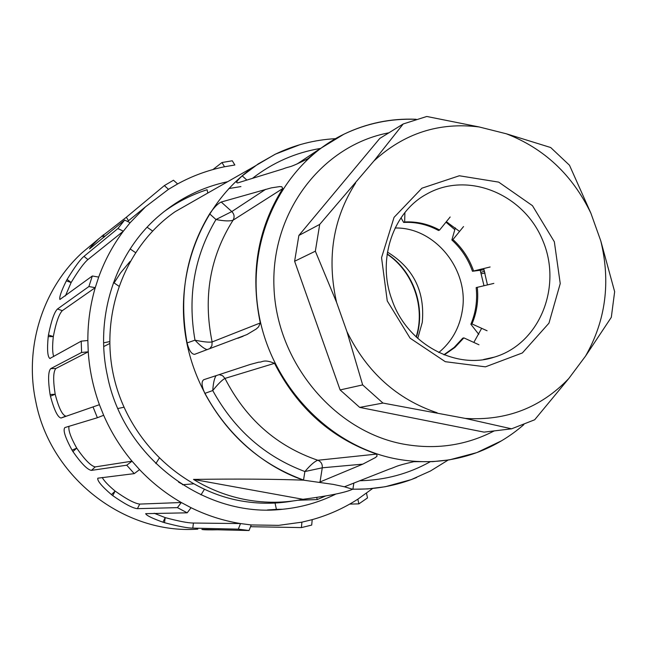 <?xml version="1.0" encoding="UTF-8"?>
<svg xmlns="http://www.w3.org/2000/svg" width="647" height="647" viewBox="0 0 647 647"><rect width="100%" height="100%" fill="white"/><g stroke="black" fill="none" stroke-linecap="round" stroke-linejoin="round"><path stroke-width="0.97" d="M207.808 193.041L207.089 189.717C191.48 194.739 176.971 202.163 163.57 211.99M130.144 248.949L135.458 252.573M152.587 231.003L147.112 227.251M325.748 495.909L317.2 499.581L316.715 497.349M317.2 499.581L297.935 500.236M275.04 503.034L276.415 509.359L267.429 509.957M193.332 483.851L182.494 484.724M200.982 494.898L204.339 489.423M93.766 242.957L82.25 252.605C42.904 288.457 24.06 347.124 35.787 401.577C50.361 477.591 124.434 534.632 197.845 529.125M159.17 458.262L155.83 463.6M123.917 407.238L117.908 408.524M103.738 346.549L109.707 343.525M109.675 341.608L103.625 342.821M113.492 282.529L118.838 286.144M227.679 181.694C202.487 187.048 179.858 198.192 159.793 215.119C115.926 251.909 94.316 315.89 107.353 375.438C123.286 457.801 204.929 518.554 282.755 509.246C301.276 507.402 318.785 502.436 335.3 494.348M219.001 529.764C208.916 529.974 203.207 529.861 201.88 529.416L249.038 530.524L251.23 524.943L278.655 525.356L301.898 522.161L301.429 527.588L311.708 525.081L312.202 519.646C328.498 515.085 343.711 508.267 357.84 499.185L358.875 503.876L349.712 504.094M279.326 509.31L278.72 509.585M301.898 522.161L312.202 519.646M301.429 527.588L250.535 526.707M192.79 528.114L193.429 523.043L240.498 523.56L238.331 529.157L192.79 528.114C187.865 528.162 178.451 526.359 164.524 522.695L162.971 522.202C152.118 518.296 146.351 515.449 145.672 513.661L187.193 512.82L191.067 507.725C206.927 515.513 223.401 520.795 240.498 523.56L251.23 524.943M249.038 530.524L238.331 529.157M162.971 522.202L165.187 517.608L154.156 513.249M193.429 523.043C187.889 523.002 178.467 521.183 165.187 517.608M137.407 508.663L139.744 504.086L181.289 502.517L177.432 507.628L137.407 508.663C132.934 508.324 124.717 503.989 112.756 495.642L111.446 494.615C101.652 486.164 97.107 480.681 97.81 478.19L134.244 473.628L139.558 469.617C151.988 482.702 165.899 493.669 181.289 502.517L191.067 507.725M187.193 512.82L177.432 507.628M111.446 494.615L115.117 491.065C108.364 485.412 104.07 480.891 102.226 477.502M139.744 504.086C134.713 503.503 126.505 499.161 115.117 491.065M91.445 470.385L95.222 466.908L132.028 461.174L126.731 465.201L91.445 470.385C87.539 469.851 81.368 463.592 72.933 451.59L72.043 450.158C65.112 437.38 62.735 429.843 64.902 427.554L97.374 417.736L103.657 415.277C110.969 431.986 120.423 447.287 132.028 461.174L139.558 469.617M134.244 473.628L126.731 465.201M72.043 450.158L76.726 448.128C70.717 437.372 68.145 430.101 69.019 426.308M95.222 466.908C90.887 466.002 84.725 459.742 76.726 448.128M61.085 418.019L99.42 404.69L61.044 418.027C57.753 417.428 54.219 410.141 50.434 396.166L50.086 394.516L55.189 394.266C52.981 380.266 53.2 371.685 55.836 368.507L88.243 351.822C89.456 369.93 93.176 387.553 99.42 404.69L103.657 415.277M97.374 417.736L93.136 407.165M61.044 418.027L65.792 416.11C62.241 415.091 58.707 407.812 55.189 394.266M50.086 394.516C47.918 380.015 48.137 371.386 50.725 368.636L81.595 352.469L88.243 351.822L87.846 340.484L81.207 341.163L49.859 358.487C47.538 356.764 46.988 349.485 48.21 336.65L48.444 335C51.331 320.686 54.34 312.016 57.478 309.007L88.89 286.54L95.246 287.672C90.256 304.786 87.79 322.384 87.846 340.484M81.595 352.469L81.207 341.163M48.444 335L53.313 336.553C55.99 322.74 58.99 314.11 62.306 310.665L95.246 287.672L98.692 277.094L92.335 275.986L59.912 299.488C59.103 297.394 61.239 291.182 66.334 280.855L67.11 279.415C74.623 267.106 80.244 259.431 83.956 256.382L117.891 228.528L123.359 231.189C112.966 245.116 104.741 260.418 98.692 277.094M53.725 356.554C52.415 352.833 52.278 346.169 53.313 336.553M88.89 286.54L92.335 275.986M67.11 279.415L71.138 282.529C78.295 270.656 83.892 263.005 87.911 259.576L123.359 231.189L130.128 222.705L124.653 220.077L89.537 248.917C89.965 247.728 93.103 244.307 98.934 238.638L126.351 217.246L164.346 185.6L168.479 189.328L145.494 206.838L130.128 222.705M65.396 295.93L71.138 282.529M117.891 228.528L124.653 220.077M212.96 169.546L221.978 162.526L224.525 166.764C208.116 170.112 192.474 175.83 177.618 183.934L168.479 189.328M177.618 183.934L173.469 180.23L164.346 185.6M221.978 162.526L232.281 160.78L234.861 165.009L224.525 166.764M357.84 499.185L372.47 488.614M358.875 503.876L367.504 497.923L366.501 493.216M130.047 261.453L120.512 272.953L114.082 282.933M178.612 482.169L183.214 484.66M209.628 213.833L215.977 219.535C194.335 256.066 187.339 296.277 194.998 340.168C203.336 341.907 209.046 342.498 212.127 341.948C202.956 297.345 209.943 256.762 233.074 220.19C234.756 217.093 234.335 214.222 231.812 211.569L221.225 202.026L271.328 187.865L279.714 186.595L281.809 186.74L282.771 188.544C257.546 228.771 250.049 273.576 260.288 322.958L258.549 326.905L256.317 328.951L246.879 334.604L194.569 354.354C191.512 354.192 189.021 350.383 187.08 342.926C178.58 295.849 186.101 252.815 209.628 213.833C214.068 207.396 217.934 203.457 221.225 202.026M265.658 189.328L231.812 211.569L215.977 219.535C224.129 221.104 229.822 221.323 233.074 220.19L282.771 188.544M209.717 348.733L211.909 345.724L212.127 341.948L260.288 322.958M187.08 342.926L194.998 340.168C199.947 345.498 203.999 348.668 207.169 349.679M416.175 119.266C390.893 118.199 366.809 123.181 343.921 134.204L319.553 149.036L307.835 158.75C286.54 169.336 291.344 165.575 283.014 168.932L237.627 182.923L236.6 182.511C236.794 181.249 238.67 179.033 242.229 175.879L258.193 163.917L275.42 154.148C294.442 144.985 314.41 139.825 335.332 138.676M197.788 198.758L175.143 211.69C125.526 246.022 99.565 313.237 113.686 376.206C127.718 439.176 180.408 490.183 240.894 500.891C258.363 503.973 275.679 504.013 292.832 500.996M240.919 186.571L228.795 188.568M344.439 486.787L352.583 489.237C345.854 492.448 329.857 495.731 304.583 499.088L302.998 499.298L193.485 479.411C235.961 478.812 272.605 479.055 303.419 480.147L333.302 484.401L344.439 486.787L389.235 469.14C397.404 466.511 393.837 466.293 413.862 461.675L432.746 461.643L449.487 459.847L476.693 452.649L483.819 449.811M448.136 460.066L430.457 471.008L411.443 479.524C392.737 486.415 373.222 489.625 352.906 489.148L352.3 489.132M302.998 499.298L302.327 499.435C284.098 503.026 265.658 503.18 247.008 499.888C228.124 496.459 210.283 489.633 193.485 479.411M304.139 480.228L303.532 480.025C260.612 464.344 227.712 435.463 204.84 393.384L212.734 390.545C218.047 384.003 222.123 379.951 224.97 378.406L222.584 375.689L219.196 374.629M204.84 393.384C201.589 386.113 201.217 381.552 203.732 379.708L250.243 364.439L258.921 362.126C262.302 362.571 263.361 358.681 274.53 363.331C297.571 408.265 331.628 438.512 376.7 454.081L377.039 456.127L375.478 457.534L362.813 464.134L322.271 467.805L304.891 471.542C264.987 456.604 234.271 429.6 212.734 390.545C213.284 382.951 214.424 377.977 216.155 375.632M303.532 480.025L304.891 471.542C310.35 465.112 314.66 461.351 317.823 460.26C276.738 446.236 245.787 418.949 224.97 378.406L274.53 363.331M362.813 464.134L320.03 481.966L322.271 467.805C322.57 464.134 321.082 461.618 317.823 460.26L376.7 454.081M320.03 481.966L319.432 482.161M299.973 144.677L275.201 154.212L254.069 166.627C203.659 201.71 175.386 268.845 185.43 334.928C195.515 400.986 243.288 459.257 303.419 480.147M352.583 489.237L367.771 488.922L385.24 486.738L411.241 479.613L416.644 477.494M438.771 352.518C451.735 341.786 459.596 327.77 462.338 310.471C469.366 269.718 434.833 227.032 395.107 228.003M445.977 222.156L454.801 229.669M480.228 270.268L483.98 285.683M387.456 252.095C413.498 268.109 425.095 291.546 422.265 322.408L417.727 338.421M473.822 342.425L481.659 328.312M487.442 284.882L483.689 268.497M459.564 231.432L446.333 221.719M511.567 428.824L465.298 418.415C506.326 421.011 540.827 407.715 568.794 378.519L534.681 419.774L511.567 428.824L484.061 432.123L359.692 407.4L340.12 389.939L362.66 384.908L346.962 331.693L336.586 302.375L315.348 251.198L319.707 224.412L298.874 235.451L294.62 261.259L340.12 389.939M585.567 356.06C605.705 320.613 610.784 282.238 600.796 240.943L614.65 291.676L611.31 317.321L585.567 356.06L568.794 378.519M590.897 213.227C572.449 174.973 544.248 148.486 506.302 133.775L550.686 147.524L569.489 165.244L590.897 213.227L600.796 240.943M479.152 126.958C439.135 121.951 404.06 133.29 373.917 160.974L403.21 123.965L426.785 116.476L479.152 126.958L506.302 133.775M403.21 123.965L379.773 138.442L298.874 235.451M315.348 251.198L294.62 261.259M465.298 418.415L382.951 403.065L359.692 407.4M319.707 224.412L373.917 160.974M355.632 182.988C332.979 218.581 326.63 258.371 336.586 302.375M382.951 403.065L362.66 384.908M346.962 331.693C366.906 372.211 396.959 399.239 437.113 412.762M404.909 212.588L404.65 221.961L403.655 222.431C415.851 221.816 427.481 224.509 438.537 230.494L439.588 230.049L450.15 216.996M403.655 222.431L401.027 217.813M404.65 221.961C416.87 221.355 428.516 224.048 439.588 230.049M463.535 226.563L452.949 239.56L451.881 239.988C461.311 248.594 468.177 259.018 472.472 271.263L490.119 266.993M452.949 239.56C462.395 248.173 469.269 258.622 473.572 270.883M493.839 283.394L476.168 287.6C477.535 300.459 475.771 312.671 470.87 324.244L471.97 323.937L487.078 330.763M477.268 287.244C478.643 300.119 476.879 312.347 471.97 323.937M478.966 344.778L463.859 337.88L462.767 338.163L454.145 347.439L443.915 354.742M463.859 337.88L454.914 347.439L444.271 354.888M478.772 334.362L470.87 324.244M485.056 273.002L481.303 273.762M484.102 269.775L472.472 271.263M480.899 272.403L484.53 271.158M451.881 239.988L455.318 227.849M447.983 222.714L447.174 223.069M165.155 517.883L164.524 522.695M114.988 491.316L112.756 495.642M76.516 448.314L72.933 451.59M54.922 394.371L50.434 396.166M55.836 368.507L50.725 368.636M53.03 336.561L48.21 336.65M62.306 310.665L57.478 309.007M70.871 282.44L66.334 280.855M87.911 259.576L83.956 256.382M103.876 237.295L102.056 235.815M103.269 234.764L104.507 236.778M128.494 220.748L126.351 217.246M320.33 148.462C295.396 152.619 272.767 162.583 252.427 178.362M308.376 158.313L305.926 159.93M246.863 180.076L242.229 175.879M494.203 430.91C465.929 445.557 435.585 449.948 403.17 444.068C333.917 431.137 276.39 361.956 273.948 286.807C270.98 211.634 322.473 145.203 388.896 132.805M415.932 119.339C390.796 118.352 366.792 123.31 343.921 134.204L343.832 134.252C283.693 163.392 246.636 236.818 258.202 310.285C269.524 383.768 328.393 446.252 396.425 458.958C424.343 464.085 451.194 461.942 476.985 452.528L501.538 440.801M387.173 253.915C413.417 271.117 426.138 307.325 416.377 337.176M359.7 480.745C385.005 480.195 408.508 473.863 430.223 461.756M415.77 461.562L413.029 461.796M352.906 489.148L353.852 483.042M387.254 300.928L381.552 257.652L394.055 217.352L421.941 188.188L459.33 175.766L498.691 182.122L532.465 205.681L554.342 241.776L560.237 283.564L548.955 323.168L522.38 352.947L485.436 366.841L445.282 361.689L410.101 338.179L387.254 300.928M483.584 359.506L494.284 357.144C456.014 370.068 406.728 344.115 391.783 299.318C376.78 258.776 393.594 211.981 426.227 194.351C467.15 170.598 523.722 193.704 542.72 240.385C562.599 286.694 539.606 343.913 494.292 357.144M276.415 509.359L282.755 509.246M49.859 358.487L50.264 358.478M127.588 221.492L145.494 206.838M98.934 238.63L82.25 252.605M243.102 336.27L237.845 338.268M194.585 354.354L195.281 354.103M297.191 163.926L319.553 149.036M307.843 158.741L306.88 159.38M476.693 452.649L476.993 452.528C494.324 446.05 509.933 436.749 523.835 424.634M387.141 254.182C413.021 271.376 425.637 307.39 416.15 336.966M254.069 166.627L175.143 211.69"/></g></svg>
